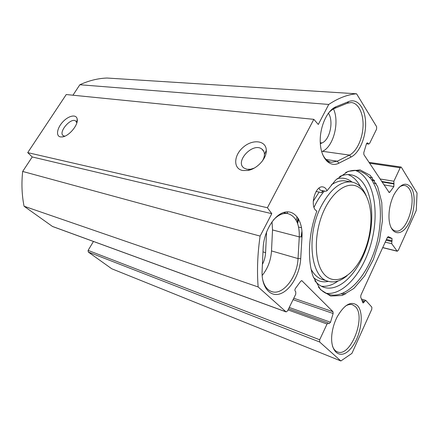 <?xml version="1.0" encoding="UTF-8"?>
<svg xmlns="http://www.w3.org/2000/svg" width="439" height="439" viewBox="0 0 439 439"><rect width="100%" height="100%" fill="white"/><g stroke="black" fill="none" stroke-linecap="round" stroke-linejoin="round"><path stroke-width="0.66" d="M262.11 270.94C261.309 287.249 270.287 297.62 280.521 293.675C290.75 289.959 299.892 273.793 300.72 258.648L301.983 236.95C302.965 221.558 295.233 209.71 284.768 212.163C274.32 214.369 263.823 231.364 263.164 247.881L262.11 270.94M273.459 219.939C278.315 214.825 283.166 212.728 288 213.645C295.831 216.24 299.59 223.989 299.272 236.879L298.032 258.576C297.406 276.91 282.815 295.815 271.648 291.567C267.093 289.927 264.048 285.707 262.511 278.897M262.143 275.5C267.741 268.602 270.858 260.409 271.505 250.921L272.52 229.948L272.015 221.788M328.745 104.444C338.354 98.067 347.628 94.522 356.572 93.798L376.64 126.728L376.58 129.159L369.638 143.333L368.738 144.074L367.459 142.845L366.389 144.025L363.783 152.657L363.904 154.66L389.195 192.551L389.87 192.139L393.86 186.548L393.882 181.241L400.198 167.747L401.01 167.034L401.367 167.297L417.05 193.028L416.271 210.413L398.244 250.471L397.108 251.086L391.725 243.705L392.06 238.503L388.306 236.605L387.39 237.4L360.88 295.233L360.693 297.143L362.828 302.641L363.174 303.014L364.633 301.258L365.896 300.495L371.849 307.163L371.795 309.237L351.924 353.384L340.867 360.968L319.674 342.008L319.68 339.764L327.05 324.026L328.306 323.033L329.102 323.669L330.523 322.231L333.13 313.506L332.981 311.712L301.829 280.664L300.726 281.24L295.496 288.33C294.81 289.482 294.734 290.448 295.26 291.222L295.749 291.694L295.771 294.152L287.578 310.872L286.113 311.92L258.148 286.963C256.875 270.896 257.528 253.94 260.107 236.094L271.79 213.678L267.406 207.751L313.83 119.342L318.302 124.467L328.745 104.444L79.843 84.749L72.945 95.208M336.142 106.677C326.984 110.2 319.29 127.689 320.294 143.218C321.161 158.803 330.128 167.797 338.903 163.182L351.101 157.03C359.541 152.821 366.115 136.979 365.588 122.569C365.188 108.115 357.533 97.946 348.769 101.546L336.142 106.677L334.633 108.4L347.249 103.247L351.156 102.539C358.427 102.902 363.558 113.553 363.053 126.163C362.609 138.773 356.709 151.499 349.477 155.093L337.256 161.195L331.56 162.26C327.796 161.695 324.772 159 322.489 154.177M357.522 305.654C351.282 300.556 344.494 304.298 337.147 316.881C334.683 321.754 333.02 326.929 332.153 332.389C329.047 351.787 340.209 360.836 350.432 348.95C360.721 337.761 364.793 313.232 357.522 305.654M411.392 187.936C406.157 181.274 400.291 183.617 393.794 194.965C390.271 202.489 388.68 210.347 389.025 218.534C389.854 233.543 399.495 237.296 406.783 226.634C414.158 216.356 416.616 196.249 411.392 187.936M327.022 190.767L335.676 180.034L348.132 171.364L360.09 169.898L370.247 175.342L377.666 186.679L381.782 202.461L382.364 221.015L379.472 240.594L373.397 259.465L364.639 275.928L353.938 288.396L342.222 295.463L330.66 296.051L320.541 289.652L313.161 276.543C307.146 259.811 308.496 233.257 316.881 211.066C309.21 207.674 315.021 184.879 323.016 186.959C324.761 187.294 326.095 188.567 327.022 190.767L325.76 191.278L320.119 190.197L319.032 188.133M328.142 113.509C330.188 111.045 332.35 109.344 334.633 108.4L333.256 108.285M356.572 93.798L107.023 78.032C97.952 78.362 88.892 80.6 79.843 84.749M93.463 241.466L88.096 250.389L88.261 252.024L111.725 268.756L340.867 360.968M313.83 119.342L66.245 94.539L27.717 152.629L32.228 156.953L22.674 171.446C21.379 183.425 21.84 195.02 24.052 206.226L52.537 226.502L286.113 311.92M321.672 151.696L322.506 151.307C333.437 146.73 339.77 122.24 333.497 108.932M262.407 264.404C264.311 260.684 265.37 256.76 265.595 252.639L266.561 231.94M320.327 143.718L322.028 142.944C329.909 139.843 333.914 121.208 328.41 113.191M325.875 293.23C344.22 295.996 364.935 270.254 372.151 239.332C379.603 208.459 372.678 176.176 355.085 170.354M345.63 172.532C349.79 170.667 353.774 170.003 357.571 170.53C362.883 171.847 367.525 174.859 371.515 179.578C375.027 185.132 377.633 191.838 379.34 199.701C381.2 212.35 380.608 225.833 377.562 240.144C370.066 273.047 347.463 300.046 328.679 294.366C324.849 293.175 321.425 290.717 318.407 287.002M254.23 168.11L250.653 169.234L246.97 169.267L244.133 168.126C234.311 161.881 252.842 141.94 261.842 149.057C263.51 150.286 264.371 152.064 264.432 154.396C264.432 156.613 263.691 158.891 262.209 161.228M242.762 170.519L247.706 170.48C256.919 169.141 266.709 158.594 266.297 150.462C266.286 140.403 252.754 138.823 243.277 147.197C233.575 155.285 232.999 168.85 242.762 170.519M267.406 207.751L27.717 152.629M60.434 136.902L62.151 136.935C68.808 136.524 78.663 124.742 77.182 119.013C76.348 113.97 68.621 115.589 62.887 121.812C57.054 127.941 55.621 136.101 60.434 136.902M64.84 136.189L63.337 135.728C57.833 132.583 70.794 117.169 75.711 120.972L76.847 122.827L77.182 119.013M287.655 211.828L287.166 213.453M297.044 222.068L298.037 218.106M345.268 306.23C347.875 304.567 350.273 304.068 352.462 304.737L355.409 306.652C366.461 316.909 350.443 357.856 337.388 351.88C335.198 351.019 333.547 349.038 332.422 345.954M399.007 187.387C400.977 185.878 402.865 185.253 404.676 185.51C406.525 185.812 408.078 186.976 409.346 189C417.407 200.497 406.388 234.157 395.44 230.969C393.602 230.574 392.06 229.284 390.809 227.095M271.79 213.678L32.228 156.953M260.107 236.094L22.674 171.446M258.148 286.963L24.052 206.226M325.014 208.322C333.289 191.662 345.789 182.833 355.36 185.702C364.952 188.578 370.944 202.121 370.944 218.847C370.796 232.006 367.871 244.545 362.17 256.464C352.226 276.976 334.88 286.316 324.3 274.413C313.561 262.851 313.589 230.974 325.014 208.322M366.164 195.629C362.812 187.727 357.933 183.178 351.54 181.987C340.615 180.917 330.501 189 321.211 206.231C305.785 235.595 310.735 277.925 328.361 281.35C334.496 282.963 340.763 281.064 347.156 275.648M296.166 220.29L297.093 216.773M314.834 280.735C317.633 284.126 320.81 286.36 324.361 287.446C341.569 292.561 362.312 268.158 369.139 238.174C376.283 208.256 368.425 177.455 350.651 174.744C347.139 174.234 343.463 174.815 339.627 176.494M323.236 190.795L321.93 192.628L322.281 190.614M301.105 236.928L301.933 231.068M298.602 227.045L301.533 227.764M321.93 192.628L316.096 191.492M347.924 174.568C353.11 176.5 357.286 180.555 360.457 186.723M338.046 281.026C332.438 285.109 326.879 286.837 321.381 286.217M300.72 258.648L298.032 258.576L271.505 250.921M272.52 229.948L299.272 236.879L301.983 236.95M338.903 163.182L337.256 161.195L326.133 159.522M347.249 103.247L348.769 101.546M322.506 151.307L349.477 155.093L351.101 157.03M265.595 252.639L262.983 251.871M322.028 142.944L320.267 142.713M301.363 236.934L302.01 232.231M298.674 219.176L297.626 223.544M285.899 311.794L52.318 226.387M302.098 280.834L301.527 280.653M332.981 311.712L293.768 298.246M333.13 313.506L293.071 299.656M330.523 322.231L289.257 307.454M327.05 324.026L288.05 309.907M319.68 339.764L88.096 250.389M319.674 342.008L88.261 252.024M364.633 301.258L361.961 300.413M344.116 294.745L341.355 293.872M364.244 302.114L362.394 301.522M392.06 238.503L387.385 237.417M392.164 240.781L386.457 239.442M391.797 241.587L386.09 240.237M391.725 243.705L385.212 242.152M397.108 251.086L382.737 247.552M400.198 167.747L369.594 163.248M393.882 181.241L380.015 178.964M372.426 177.724L369.627 177.263M393.805 183.469L381.656 181.444M374.247 180.209L371.657 179.781M394.134 183.985L381.996 181.955M374.571 180.714L372.014 180.286M393.86 186.548L383.916 184.852M376.196 183.54L373.776 183.129M389.87 192.139L388.597 191.914M367.909 143.163L366.949 143.048M368.294 143.756L366.581 143.548M314.028 207.34L315.175 204.953C317.924 199.504 321.019 194.867 324.459 191.031M331.264 184.945C336.236 181.587 340.999 180.253 345.559 180.945L351.54 181.987M328.037 281.251L322.55 279.572C317.99 278.211 314.198 274.814 311.174 269.392M313.556 277.635C317.99 281.35 322.939 282.595 328.41 281.366M352.012 182.064C347.693 178.503 342.716 177.372 337.092 178.678M319.131 192.084L313.216 201.271M331.56 162.26L327.203 161.596M328.312 294.245L328.679 294.366M264.432 154.396L266.297 150.462M250.653 169.234L247.706 170.48M263.757 151.34L261.842 149.057M63.787 136.578L62.151 136.935M76.227 121.438L75.711 120.972M298.498 218.869L297.466 223.116M288 213.645L283.353 212.569M328.306 323.033L288.626 308.743M365.692 300.358L361.418 299.008M345.674 294.037L343.046 293.208M397.355 251.262L382.693 247.656M401.01 167.034L369.007 162.359M368.738 144.074L366.466 143.789M324.361 287.446L324.009 287.331"/></g></svg>
